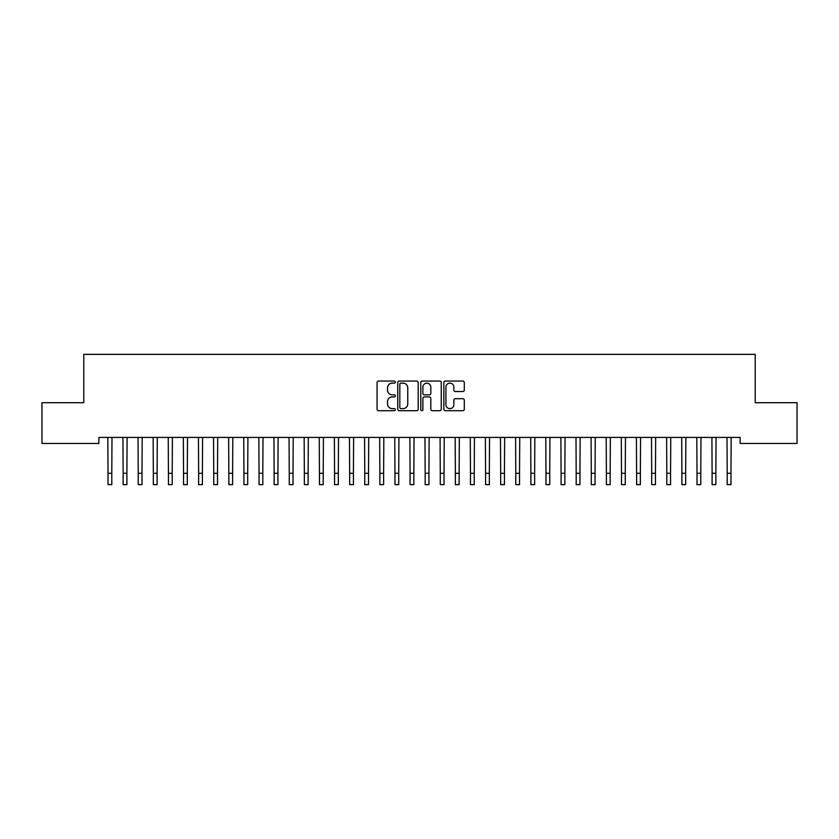 <?xml version="1.0" encoding="UTF-8"?>
<svg xmlns="http://www.w3.org/2000/svg" width="839" height="839" viewBox="0 0 839 839"><rect width="100%" height="100%" fill="white"/><g stroke="black" fill="none" stroke-linecap="round" stroke-linejoin="round"><path stroke-width="1.26" d="M395.337 382.102A1.038 1.038 0 0 0 394.299 381.063L378.546 381.063A1.479 1.479 0 0 0 377.068 382.542L377.068 409.233A1.479 1.479 0 0 0 378.546 410.711L394.299 410.711A1.038 1.038 0 0 0 395.337 409.673A1.038 1.038 0 0 0 394.299 408.635L392.264 408.635A4.74 4.74 0 0 1 387.513 403.895L387.513 401.671A4.74 4.74 0 0 1 392.264 396.931L394.299 396.931A1.038 1.038 0 0 0 395.337 395.893A1.038 1.038 0 0 0 394.299 394.854L392.264 394.854A4.74 4.74 0 0 1 387.513 390.104L387.513 387.88A4.74 4.74 0 0 1 392.264 383.14L394.299 383.14A1.038 1.038 0 0 0 395.337 382.102M462.824 391.519A1.479 1.479 0 0 0 464.303 390.03L464.303 382.542A1.479 1.479 0 0 0 462.824 381.063L445.331 381.063A1.479 1.479 0 0 0 443.852 382.542L443.852 409.233A1.479 1.479 0 0 0 445.331 410.711L462.824 410.711A1.479 1.479 0 0 0 464.303 409.233L464.303 400.182A1.479 1.479 0 0 0 462.824 398.703L455.336 398.703A1.479 1.479 0 0 0 453.857 400.182L453.857 404.671A3.964 3.964 0 0 1 449.893 408.635A3.964 3.964 0 0 1 445.918 404.671L445.918 387.104A3.964 3.964 0 0 1 449.893 383.14A3.964 3.964 0 0 1 453.857 387.104L453.857 390.03A1.479 1.479 0 0 0 455.336 391.519L462.824 391.519M740.113 437.423L98.887 437.423L98.887 443.464L41.95 443.464L41.95 402.689L83.785 402.689L83.785 354.362L755.215 354.362L755.215 402.689L797.05 402.689L797.05 443.464L740.113 443.464L740.113 437.423M418.2 382.542A1.479 1.479 0 0 0 416.721 381.063L399.228 381.063A1.479 1.479 0 0 0 397.749 382.542L397.749 409.233A1.479 1.479 0 0 0 399.228 410.711L416.721 410.711A1.479 1.479 0 0 0 418.2 409.233L418.2 382.542M422.279 381.063L439.772 381.063A1.479 1.479 0 0 1 441.251 382.542L441.251 409.233A1.479 1.479 0 0 1 439.772 410.711L432.284 410.711A1.479 1.479 0 0 1 430.806 409.233L430.806 398.41A1.479 1.479 0 0 0 429.316 396.931L424.356 396.931A1.479 1.479 0 0 0 422.877 398.41L422.877 409.673A1.038 1.038 0 0 1 421.839 410.711A1.038 1.038 0 0 1 420.8 409.673L420.8 382.542A1.479 1.479 0 0 1 422.279 381.063M400.864 383.14A1.038 1.038 0 0 0 399.825 384.178L399.825 407.597A1.038 1.038 0 0 0 400.864 408.635L403.014 408.635A4.74 4.74 0 0 0 407.754 403.895L407.754 387.88A4.74 4.74 0 0 0 403.014 383.14L400.864 383.14M430.806 387.178A3.964 3.964 0 0 0 426.841 383.213A3.964 3.964 0 0 0 422.877 387.178L422.877 393.365A1.479 1.479 0 0 0 424.356 394.854L429.316 394.854A1.479 1.479 0 0 0 430.806 393.365L430.806 387.178M107.832 437.423L108.021 473.311L111.797 473.311L111.986 437.423M108.021 473.311L108.021 484.638L111.797 484.638L111.797 473.311M122.934 437.423L123.123 473.311L126.899 473.311L127.088 437.423M123.123 473.311L123.123 484.638L126.899 484.638L126.899 473.311M138.036 437.423L138.225 473.311L142.001 473.311L142.19 437.423M138.225 473.311L138.225 484.638L142.001 484.638L142.001 473.311M153.138 437.423L153.327 473.311L157.103 473.311L157.292 437.423M153.327 473.311L153.327 484.638L157.103 484.638L157.103 473.311M168.24 437.423L168.429 473.311L172.205 473.311L172.394 437.423M168.429 473.311L168.429 484.638L172.205 484.638L172.205 473.311M183.342 437.423L183.531 473.311L187.307 473.311L187.496 437.423M183.531 473.311L183.531 484.638L187.307 484.638L187.307 473.311M198.444 437.423L198.633 473.311L202.409 473.311L202.598 437.423M198.633 473.311L198.633 484.638L202.409 484.638L202.409 473.311M213.546 437.423L213.735 473.311L217.511 473.311L217.7 437.423M213.735 473.311L213.735 484.638L217.511 484.638L217.511 473.311M228.648 437.423L228.837 473.311L232.613 473.311L232.802 437.423M228.837 473.311L228.837 484.638L232.613 484.638L232.613 473.311M243.75 437.423L243.939 473.311L247.715 473.311L247.904 437.423M243.939 473.311L243.939 484.638L247.715 484.638L247.715 473.311M258.852 437.423L259.041 473.311L262.817 473.311L263.006 437.423M259.041 473.311L259.041 484.638L262.817 484.638L262.817 473.311M273.954 437.423L274.143 473.311L277.919 473.311L278.108 437.423M274.143 473.311L274.143 484.638L277.919 484.638L277.919 473.311M289.056 437.423L289.245 473.311L293.021 473.311L293.21 437.423M289.245 473.311L289.245 484.638L293.021 484.638L293.021 473.311M304.158 437.423L304.347 473.311L308.123 473.311L308.312 437.423M304.347 473.311L304.347 484.638L308.123 484.638L308.123 473.311M319.26 437.423L319.449 473.311L323.225 473.311L323.414 437.423M319.449 473.311L319.449 484.638L323.225 484.638L323.225 473.311M334.362 437.423L334.551 473.311L338.327 473.311L338.516 437.423M334.551 473.311L334.551 484.638L338.327 484.638L338.327 473.311M349.464 437.423L349.653 473.311L353.429 473.311L353.618 437.423M349.653 473.311L349.653 484.638L353.429 484.638L353.429 473.311M364.566 437.423L364.755 473.311L368.531 473.311L368.72 437.423M364.755 473.311L364.755 484.638L368.531 484.638L368.531 473.311M379.668 437.423L379.857 473.311L383.633 473.311L383.822 437.423M379.857 473.311L379.857 484.638L383.633 484.638L383.633 473.311M394.77 437.423L394.959 473.311L398.735 473.311L398.924 437.423M394.959 473.311L394.959 484.638L398.735 484.638L398.735 473.311M409.872 437.423L410.061 473.311L413.837 473.311L414.026 437.423M410.061 473.311L410.061 484.638L413.837 484.638L413.837 473.311M424.974 437.423L425.163 473.311L428.939 473.311L429.128 437.423M425.163 473.311L425.163 484.638L428.939 484.638L428.939 473.311M440.076 437.423L440.265 473.311L444.041 473.311L444.23 437.423M440.265 473.311L440.265 484.638L444.041 484.638L444.041 473.311M455.178 437.423L455.367 473.311L459.143 473.311L459.332 437.423M455.367 473.311L455.367 484.638L459.143 484.638L459.143 473.311M470.28 437.423L470.469 473.311L474.245 473.311L474.434 437.423M470.469 473.311L470.469 484.638L474.245 484.638L474.245 473.311M485.382 437.423L485.571 473.311L489.347 473.311L489.536 437.423M485.571 473.311L485.571 484.638L489.347 484.638L489.347 473.311M500.484 437.423L500.673 473.311L504.449 473.311L504.638 437.423M500.673 473.311L500.673 484.638L504.449 484.638L504.449 473.311M515.586 437.423L515.775 473.311L519.551 473.311L519.74 437.423M515.775 473.311L515.775 484.638L519.551 484.638L519.551 473.311M530.688 437.423L530.877 473.311L534.653 473.311L534.842 437.423M530.877 473.311L530.877 484.638L534.653 484.638L534.653 473.311M545.79 437.423L545.979 473.311L549.755 473.311L549.944 437.423M545.979 473.311L545.979 484.638L549.755 484.638L549.755 473.311M560.892 437.423L561.081 473.311L564.857 473.311L565.046 437.423M561.081 473.311L561.081 484.638L564.857 484.638L564.857 473.311M575.994 437.423L576.183 473.311L579.959 473.311L580.148 437.423M576.183 473.311L576.183 484.638L579.959 484.638L579.959 473.311M591.096 437.423L591.285 473.311L595.061 473.311L595.25 437.423M591.285 473.311L591.285 484.638L595.061 484.638L595.061 473.311M606.198 437.423L606.387 473.311L610.163 473.311L610.352 437.423M606.387 473.311L606.387 484.638L610.163 484.638L610.163 473.311M621.3 437.423L621.489 473.311L625.265 473.311L625.454 437.423M621.489 473.311L621.489 484.638L625.265 484.638L625.265 473.311M636.402 437.423L636.591 473.311L640.367 473.311L640.556 437.423M636.591 473.311L636.591 484.638L640.367 484.638L640.367 473.311M651.504 437.423L651.693 473.311L655.469 473.311L655.658 437.423M651.693 473.311L651.693 484.638L655.469 484.638L655.469 473.311M666.606 437.423L666.795 473.311L670.571 473.311L670.76 437.423M666.795 473.311L666.795 484.638L670.571 484.638L670.571 473.311M681.708 437.423L681.897 473.311L685.673 473.311L685.862 437.423M681.897 473.311L681.897 484.638L685.673 484.638L685.673 473.311M696.81 437.423L696.999 473.311L700.775 473.311L700.964 437.423M696.999 473.311L696.999 484.638L700.775 484.638L700.775 473.311M711.912 437.423L712.101 473.311L715.877 473.311L716.066 437.423M712.101 473.311L712.101 484.638L715.877 484.638L715.877 473.311M727.014 437.423L727.203 473.311L730.979 473.311L731.168 437.423M727.203 473.311L727.203 484.638L730.979 484.638L730.979 473.311"/></g></svg>

